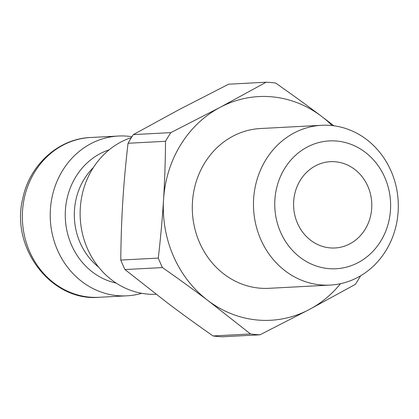 <?xml version="1.0" encoding="UTF-8"?>
<svg xmlns="http://www.w3.org/2000/svg" width="419" height="419" viewBox="0 0 419 419"><rect width="100%" height="100%" fill="white"/><g stroke="black" fill="none" stroke-linecap="round" stroke-linejoin="round"><path stroke-width="0.63" d="M357.737 277.394A80.008 72.403 87 0 0 395.945 185.69A80.008 72.403 87 0 0 321.672 125.297A80.008 72.403 87 0 0 253.589 209.013A80.008 72.403 87 0 0 330.114 285.082A80.008 72.403 87 0 0 357.737 277.394M358.166 262.593A64.002 57.922 -93 0 1 274.885 199.79A64.002 57.922 -93 0 1 365.017 152.107A64.002 57.922 -93 0 1 358.166 262.593M321.672 125.297L260.492 128.528A80.008 72.403 87 0 0 192.41 212.244A80.008 72.403 87 0 0 268.935 288.319L330.114 285.082M349.886 243.821A43.204 39.098 87 0 0 370.516 194.301A43.204 39.098 87 0 0 330.408 161.687A43.204 39.098 87 0 0 293.646 206.892A43.204 39.098 87 0 0 334.97 247.975A43.204 39.098 87 0 0 349.886 243.821M131.388 137.615A80.008 72.403 87 0 0 81.202 227.276A80.008 72.403 87 0 0 156.114 294.274M131.954 136.72A80.008 72.403 87 0 0 118.42 136.034A80.008 72.403 87 0 0 50.338 219.75A80.008 72.403 87 0 0 126.863 295.824A80.008 72.403 87 0 0 141.727 293.305M213.009 335.954C196.333 324.264 181.113 313.229 167.349 302.843L124.972 269.558L162.478 267.579C179.154 279.264 194.374 290.299 208.138 300.685L250.52 333.969L213.009 335.954A126.407 114.403 87 0 0 222.51 336.782L260.016 334.797L309.301 309.51A112.009 101.367 87 0 0 340.495 283.7M120.782 260.068C120.96 239.464 121.625 220.022 122.767 201.754C123.888 183.485 125.642 163.991 128.025 143.272L165.536 141.287C165.353 161.891 164.693 181.327 163.551 199.601C162.431 217.87 160.676 237.364 158.288 258.083L120.782 260.068A126.407 114.403 87 0 0 124.972 269.558M133.342 134.604L179.342 109.49L228.622 84.203L266.133 82.218L220.127 107.337L170.847 132.624L133.342 134.604A126.407 114.403 87 0 0 128.025 143.272M333.912 125.794L321.289 116.157C307.53 105.771 292.31 94.736 275.629 83.046A126.407 114.403 87 0 0 266.133 82.218M332.141 125.58A112.009 101.367 87 0 0 321.289 116.157A112.009 101.367 87 0 0 220.127 107.337A112.009 101.367 87 0 0 163.551 199.601A112.009 101.367 87 0 0 208.138 300.685A112.009 101.367 87 0 0 309.301 309.51L355.302 284.396A126.407 114.403 87 0 0 360.57 275.812M170.847 132.624A126.407 114.403 87 0 0 165.536 141.287M250.52 333.969A126.407 114.403 87 0 0 260.016 334.797M158.288 258.083A126.407 114.403 87 0 0 162.478 267.579M98.675 267.17A64.002 57.922 -93 0 1 93.406 167.495M109.113 149.845A68.69 62.164 87 0 0 65.369 218.954A68.69 62.164 87 0 0 116.152 283.071M90.551 137.505C58.534 138.668 29.587 164.861 22.804 198.381C10.192 247.77 51.286 301.664 98.994 297.296A80.008 72.403 -93 0 1 22.469 221.222A80.008 72.403 -93 0 1 90.551 137.505L118.42 136.034M98.994 297.296L126.863 295.824"/></g></svg>
